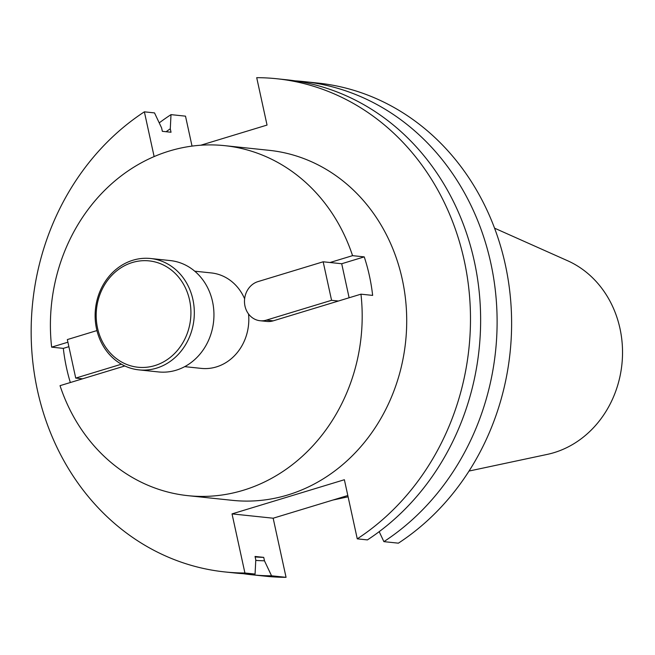 <?xml version="1.0" encoding="UTF-8"?>
<svg xmlns="http://www.w3.org/2000/svg" width="655" height="655" viewBox="0 0 655 655"><rect width="100%" height="100%" fill="white"/><g stroke="black" fill="none" stroke-linecap="round" stroke-linejoin="round"><path stroke-width="0.98" d="M132.318 262.524A53.473 47.299 96 0 1 189.573 300.072A53.473 47.299 96 0 1 154.793 365.605A53.473 47.299 96 0 1 97.538 328.057A53.473 47.299 96 0 1 132.318 262.524M132.957 260.215A55.986 49.526 96 0 1 150.576 258.504A55.986 49.526 96 0 1 194.232 309.373A55.986 49.526 96 0 1 156.488 368.159A55.986 49.526 96 0 1 138.868 369.87A55.986 49.526 96 0 1 95.212 319.001A55.986 49.526 96 0 1 132.957 260.215M150.576 258.504L170.202 260.567A55.986 49.526 96 0 1 213.857 311.436A55.986 49.526 96 0 1 176.113 370.222A55.986 49.526 96 0 1 158.494 371.934L138.868 369.87M124.818 365.965L60.031 385.664A175.966 155.661 -84 0 0 187.903 495.663L232.419 500.346A175.966 155.661 -84 0 0 287.799 494.959A175.966 155.661 -84 0 0 406.427 310.208A175.966 155.661 -84 0 0 269.213 150.331L224.69 145.656A175.966 155.661 -84 0 0 169.317 151.035A175.966 155.661 -84 0 0 51.63 347.15L63.322 348.378A175.966 155.661 -84 0 0 70.331 382.528M187.903 495.663A175.966 155.661 -84 0 0 243.283 490.276A175.966 155.661 -84 0 0 360.962 294.169L372.646 295.397A175.966 155.661 96 0 0 364.245 256.883L352.562 255.655A175.966 155.661 -84 0 0 224.69 145.656M184.702 366.644L201.281 368.388A47.995 42.452 -84 0 0 216.387 366.915A47.995 42.452 -84 0 0 248.54 313.974M244.626 298.811A47.995 42.452 -84 0 0 211.311 272.93L194.74 271.186M469.037 471.051L547.252 454.398A101.312 89.62 -84 0 0 554.073 452.638A101.312 89.62 -84 0 0 622.25 360.43A101.312 89.62 -84 0 0 567.607 260.739L494.566 228.177M192.03 146.106L185.504 116.156L171.004 114.633L170.284 128.806L171.029 132.245L162.35 131.328L161.597 127.897L154.523 112.906L144.37 111.833A247.958 219.335 -84 0 0 35.264 379.229A247.958 219.335 -84 0 0 224.894 571.938A247.958 219.335 -84 0 0 244.921 573.002L255.065 574.067L255.786 559.894L255.041 556.455L263.719 557.372L264.473 560.803L271.547 575.802L286.055 577.325L273.16 518.211L347.821 495.516M357.262 538.844A247.958 219.335 -84 0 0 466.376 271.448A247.958 219.335 -84 0 0 276.738 78.739L286.89 79.812A247.958 219.335 -84 0 1 476.521 272.513A247.958 219.335 -84 0 1 367.414 539.908L357.262 538.844L344.374 479.73L232.034 513.888L244.921 573.002M276.738 78.739A247.958 219.335 -84 0 0 256.711 77.675L267.043 125.072L200.749 145.23M144.37 111.833L154.13 156.586M224.894 571.938L235.047 573.002A247.958 219.335 -84 0 0 255.065 574.067M255.147 556.947A229.979 203.435 -84 0 0 263.719 557.372M170.284 128.806A233.393 206.456 -84 0 0 166.092 131.72M255.761 560.418A233.393 206.456 -84 0 0 264.473 560.803M171.004 114.633A247.958 219.335 -84 0 0 159.23 122.87M243.308 573.69A247.958 219.335 -84 0 0 251.528 574.738A247.958 219.335 -84 0 0 271.547 575.802M383.895 541.644A247.958 219.335 -84 0 0 493.002 274.248A247.958 219.335 -84 0 0 303.371 81.539L317.872 83.062A247.958 219.335 -84 0 1 507.502 275.771A247.958 219.335 -84 0 1 398.396 543.167L383.895 541.644L379.188 531.672M303.371 81.539A247.958 219.335 -84 0 0 295.11 80.852M251.528 574.738L266.028 576.261A247.958 219.335 -84 0 0 286.055 577.325M67.907 342.205L51.63 347.15M260.084 320.737A19.977 17.669 -84 0 0 266.372 320.123L331.569 300.301L323.169 261.787L257.972 281.609A19.977 17.669 -84 0 0 244.511 302.585A19.977 17.669 -84 0 0 260.084 320.737L266.937 321.458A19.977 17.669 -84 0 0 273.217 320.844L360.962 294.169M352.562 255.655L330.022 262.508M232.034 513.888L273.16 518.211M364.245 256.883L341.705 263.736L323.169 261.787M68.881 346.683L63.322 348.378M96.94 330.57L67.334 339.577L75.726 378.091L82.579 378.811M75.726 378.091L121.404 364.205M331.569 300.301L338.414 301.022M349.123 297.763L341.705 263.736M266.372 320.123L273.217 320.844M348.1 496.809L332.887 500.052"/></g></svg>
